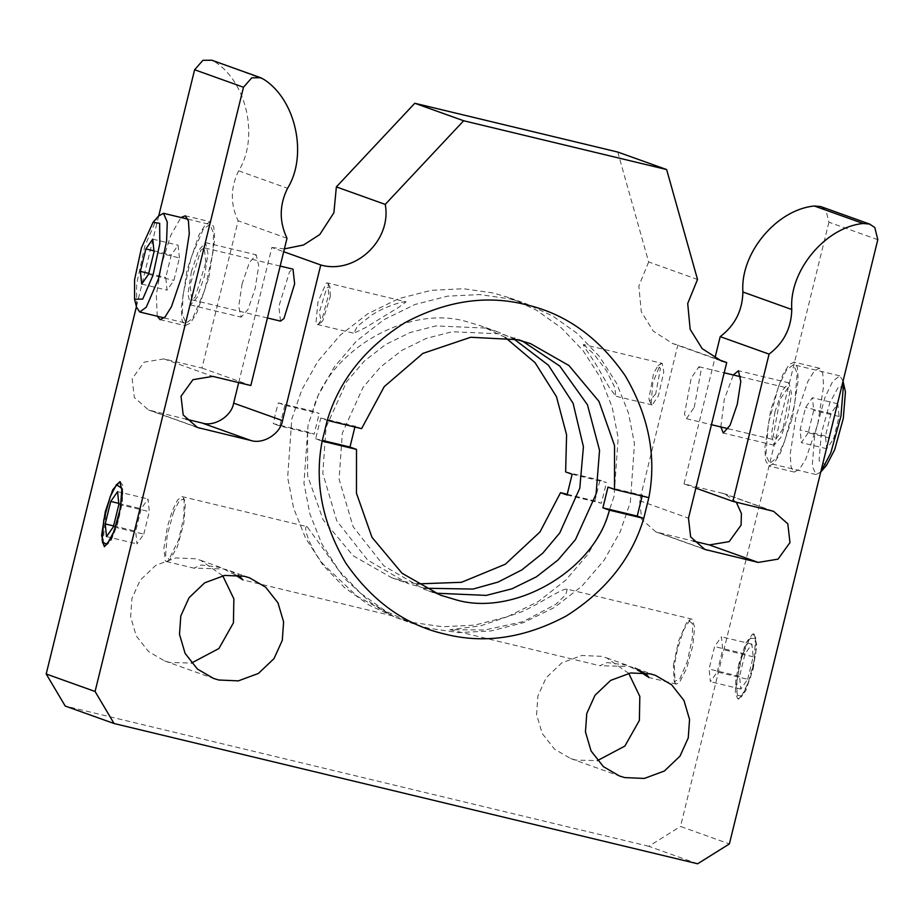 <?xml version="1.0" encoding="UTF-8"?>
<svg xmlns="http://www.w3.org/2000/svg" width="924" height="924" viewBox="0 0 924 924"><rect width="100%" height="100%" fill="white"/><g stroke="black" fill="none" stroke-linecap="round" stroke-linejoin="round"><path stroke-width="0.69" stroke-dasharray="4.62 3.46" d="M322.153 441.129L315.638 438.796L320.743 418.041L327.258 420.374M320.743 418.041L355.082 426.299L354.851 427.003M361.596 428.632L355.082 426.299M315.638 438.796L322.291 440.401M630.33 502.286L634.465 443.786L628.47 413.016L616.631 383.321L599.341 356.398L577.569 333.656L552.737 316.031L526.38 303.834L509.667 298.845L479.672 294.56L447.528 296.165L414.911 304.516L383.887 319.716L356.502 341.025L334.303 366.932L318.145 395.518L308.096 424.844L303.961 483.356L309.944 514.125L321.783 543.82L339.085 570.743L360.857 593.474L385.689 611.111L412.046 623.307L428.748 628.285L458.743 632.582L490.898 630.976L523.504 622.626L554.527 607.426L581.924 586.116L604.123 560.21L620.27 531.623L630.33 502.286M522.268 340.979L501.062 333.864L452.136 331.751L426.449 338.323L402.032 350.3L380.457 367.071L362.982 387.479L342.342 433.079L339.085 479.152L353.13 526.761L383.887 565.858L424.197 589.35L432.444 591.984M648.844 497.666L642.33 495.333L642.192 496.072M607.992 487.087L642.33 495.333M614.033 496.465L603.984 525.791L587.826 554.377L565.627 580.284L538.23 601.593L507.218 616.793L474.601 625.144L442.457 626.749L412.462 622.453L395.749 617.475L369.392 605.278L344.56 587.652L322.788 564.911L305.498 537.987L293.659 508.292L287.664 477.523L291.799 419.011L301.859 389.685L318.006 361.099L340.205 335.193L367.602 313.883L398.614 298.683L431.231 290.332L463.386 288.727L493.381 293.024L510.083 298.002L536.44 310.198L561.272 327.824L583.044 350.566L600.346 377.489L612.185 407.184L618.168 437.953L614.033 496.465M307.149 526.68C302.31 525.329 310.083 548.267 323.1 564.056L356.918 596.096L392.873 615.973L370.663 602.587L344.779 578.736L307.149 526.68L182.016 496.592L177.466 500.15L172.338 510.718L167.429 526.634L163.86 548.613L165.431 560.891L166.412 561.538L168.133 561.111L178.702 539.824L183.818 516.932L184.176 500.057L182.016 496.592M583.575 344.502L594.063 354.262L606.502 370.755L614.922 387.757L615.673 396.177L608.812 386.671L599.064 369.692C592.515 358.015 581.808 344.548 583.575 344.502L662.185 363.386L663.802 372.026L658.408 395.888L652.205 404.955L651.143 403.811L652.852 382.617L660.498 364.137L662.185 363.386M406.098 301.848C401.466 301.201 383.033 307.669 371.714 315.049L357.403 326.241L353.811 333.241L365.269 327.754L398.729 307.311L406.098 301.848L327.269 282.894L326.08 283.229L317.937 302.125L315.996 322.649L317.279 324.463L318.387 324.185L322.326 318.202L328.586 294.652L328.136 283.633L327.269 282.894M567.186 589.177L565.858 594.571L555.902 604.261L523.18 621.609L484.765 630.018L449.93 629.683L480.688 625.848L521.737 611.792C540.217 603.58 562.462 587.86 567.186 589.177L692.007 619.161L694.652 627.269L692.827 645.576L686.775 668.133L679.452 682.513L676.391 684.106L675.051 682.952L674.335 665.788L677.408 649.214L683.679 629.925L690.286 619.588L692.007 619.161M278.378 402.887L284.892 405.22L319.242 413.467L312.716 411.145L278.378 402.887L275.514 413.19L273.285 423.642L307.623 431.889L314.137 434.222L319.242 413.467M572.152 474.255L606.49 482.513L599.965 480.18L565.627 471.921M505.174 337.387L481.635 326.126L468.48 322.21C409.99 303.072 327.847 349.977 312.716 411.145M567.047 495.01L601.385 503.257L606.49 482.513M567.278 494.294L594.871 500.935L601.385 503.257M424.59 588.23L407.9 583.518L367.602 560.025L336.833 520.928L322.799 473.319L326.057 427.246L346.685 381.647L364.172 361.249L385.735 344.467L410.164 332.501L435.839 325.918L484.777 328.043L497.932 331.959L513.825 338.9M284.892 405.22L279.799 425.976L314.137 434.222M279.799 425.976L273.285 423.642M307.623 431.889L307.6 475.744L323.111 519.842L353.164 555.774L391.614 577.685L404.77 581.612L416.955 583.922M594.871 500.935L599.965 480.18M173.677 511.757L167.221 535.135L165.604 555.139L169.646 560.14L177.293 546.996L183.749 523.608L185.366 503.603L184.257 499.318L179.614 500.219L173.677 511.757M102.922 543.705L105.994 511.873L110.903 495.945L117.348 483.645M120.212 481.785L122.742 485.296L122.395 502.171L117.267 525.063L110.811 541.141L104.62 546.65M143.809 534.141L149.33 511.677L148.013 498.983L141.187 508.754L135.666 531.219L136.983 543.913L143.809 534.141L113.363 526.819M118.884 504.354L149.33 511.677M117.567 491.66L148.013 498.983M118.78 503.372L141.187 508.754M113.583 525.918L135.666 531.219M106.537 536.59L136.983 543.913M673.457 664.922L678.597 641.071L686.278 623.226L688.773 620.57L692.561 623.804L692.399 637.745L687.26 661.607L679.579 679.44L674.15 681.392L673.457 664.922M738.842 663.975L735.758 680.549L735.331 693.243L737.826 698.879L741.06 697.077L748.313 682.593L754.25 660.337L755.497 637.006L753.43 633.933L752.633 633.945L745.772 643.196L738.842 663.975M736.89 680.168L737.04 695.345L741.984 696.015L743.011 694.686L750.692 676.842L755.832 652.991L755.844 638.369L749.711 638.472L742.03 656.306L736.89 680.168M747.678 679.267L753.199 656.802L751.882 644.109L745.044 653.892L739.535 676.356L740.84 689.038L747.678 679.267L717.232 671.956L710.394 681.727L709.078 669.034L714.599 646.569L721.436 636.798L722.741 649.491L717.232 671.956M753.199 656.802L722.741 649.491M740.84 689.038L710.394 681.727M739.535 676.356L709.078 669.034M745.044 653.892L714.599 646.569M751.882 644.109L721.436 636.798M753.152 669.011L756.791 645.368L754.169 634.107L747.054 642.226L739.57 664.148L735.931 687.791L738.553 699.052L745.668 690.933L753.152 669.011M655.717 393.82L649.537 401.097L648.891 398.602L653.591 373.308L658.061 365.615L660.417 368.514L655.717 393.82M694.236 407.357L700.946 371.217L698.96 366.736L691.198 378.055L684.488 414.206L686.474 418.688L694.236 407.357M783.032 428.701L775.271 440.032L773.284 435.539L780.006 399.399L787.768 388.068L789.754 392.561L783.032 428.701M775.005 411.723L771.505 434.419L774.023 445.229L780.861 437.433L788.033 416.389L791.533 393.693L789.015 382.882L782.178 390.667L775.005 411.723M808.2 432.836L801.374 442.619L800.057 429.926L805.578 407.461L812.404 397.69L813.721 410.372L808.2 432.836L833.575 438.935L839.096 416.47L837.779 403.788L830.953 413.559L825.432 436.024L826.749 448.718L833.575 438.935M826.749 448.718L801.374 442.619M825.432 436.024L800.057 429.926M830.953 413.559L805.578 407.461M837.779 403.788L812.404 397.69M839.096 416.47L813.721 410.372M820.731 472.025L816.008 474.555L812.231 466.031L814.772 434.384L824.982 397.355L832.732 381.335L839.731 375.837L842.873 380.515M844.894 388.634L838.853 386.197L829.833 402.806L821.228 433.991L819.091 460.637L826.426 465.5M778.632 386.209L768.421 423.238L765.881 454.885L769.657 463.409L776.657 457.911L784.407 441.891L794.617 404.862L797.158 373.215L793.381 364.691L786.382 370.201L778.632 386.209M330.342 296.385L329.937 286.752L326.773 287.884L319.288 312.185L321.413 322.233L322.857 320.697L330.342 296.385M280.515 321.113L278.863 306.422L289.558 271.702L293 269.161M205.844 262.508L204.192 247.817L200.751 250.358L190.067 285.089L191.707 299.78L195.149 297.228L205.844 262.508M191.441 271.46L187.942 294.155L190.46 304.966L197.286 297.182L204.47 276.126L207.969 253.43L205.44 242.619L198.614 250.416L191.441 271.46M179.418 257.923L178.101 245.23L171.263 255.012L165.754 277.477L167.059 290.159L173.897 280.388L179.418 257.923L154.042 251.825M152.726 239.131L178.101 245.23M153.938 250.843L171.263 255.012M148.741 273.388L165.754 277.477M141.695 284.061L167.059 290.159M148.521 274.289L173.897 280.388M158.535 216.043L156.93 218.133L144.768 246.338L136.613 284.107L136.602 307.334M182.964 295.241L191.118 257.473L203.28 229.268L209.817 224.44L213.617 233.16L212.936 252.356L204.782 290.124L192.631 318.33L186.094 323.157L182.294 314.426L182.964 295.241M877.8 239.697L828.92 222.199L825.929 210.06L820.743 206.572M828.92 222.199L680.514 826.449L729.383 843.935M817.752 424.035L823.584 386.209L822.741 373.342L819.38 368.191L814.448 370.79L807.992 381.185L796.026 416.262L790.205 454.088L791.048 466.955L794.143 472.025L799.329 469.507L805.786 459.124L817.752 424.035M263.975 79.487L211.804 60.222M215.107 61.989C247.055 82.317 259.113 137.965 238.669 170.825C230.434 187.514 230.249 204.158 238.138 220.778L201.963 368.041L163.906 358.893L144.098 362.173L132.155 378.736L134.315 397.47L148.533 409.99L185.84 419.103M697.643 863.778L648.764 846.28L680.514 826.449M648.764 846.28L65.2 706.028M136.429 306.653L158.743 215.823M157.23 316.216L156.329 294.779L161.723 263.814L170.778 235.285L180.965 217.498M641.244 672.499L627.084 665.234L607.218 662.566L599.826 665.707L629.891 666.539L635.065 668.087M235.285 574.924L221.125 567.659L201.259 564.991L193.867 568.144L223.931 568.965L229.106 570.512L238.507 575.213M628.69 673.319L606.641 657.9L601.374 656.329L581.808 655.486L561.769 662.901L546.142 677.777L537.895 696.015L536.59 714.448L542.203 733.483L554.504 749.133L570.628 758.523L575.895 760.094L597.447 760.602M617.763 152.056L648.636 261.954L697.516 279.452M792.376 417.937L798.209 380.111L797.366 367.244L794.005 362.093L789.073 364.691L782.628 375.086L770.662 410.164L764.829 447.99L765.673 460.857L769.034 466.008L773.954 463.409L780.41 453.026L792.376 417.937M720.836 426.946L724.254 399.526L733.321 374.994M736.289 502.206L724.728 493.832L684.037 483.899L695.864 488.126M684.037 483.899L714.933 358.119M716.389 358.847L677.835 345.056L639.604 500.692L641.764 519.427L655.971 531.947L693.289 541.06M208.812 277.685L214.645 239.859L213.802 226.992L210.441 221.841L205.509 224.44L199.053 234.823L187.087 269.912L181.266 307.738L182.109 320.605L185.204 325.675L190.39 323.157L196.847 312.762L208.812 277.685M242.18 283.656L238.681 306.352L241.21 317.163L248.036 309.378L255.209 288.323L258.708 265.627L256.191 254.816L249.365 262.612L242.18 283.656M238.692 382.605L271.875 247.482L283.703 251.721M201.963 368.041L250.831 385.527M287.006 238.265L238.138 220.778M271.875 247.482L284.396 248.891M648.636 261.954L638.842 286.036L641.291 311.804L653.314 331.15L672.568 343.485L677.835 345.056M222.73 575.744L200.681 560.337L195.414 558.766L175.849 557.923L155.81 565.338L140.182 580.203L131.936 598.452L130.63 616.874L136.244 635.92L148.545 651.559L164.668 660.96L169.935 662.52L191.499 663.039M238.669 170.825L287.549 188.311M722.094 493.046L770.974 510.533M639.604 500.692L688.484 518.179M658.604 532.732L702.321 548.371M163.906 358.893L212.774 376.38M151.155 410.776L194.872 426.414M530.515 343.624L514.218 337.791M440.482 595.171L424.197 589.35M395.749 617.475L412.046 623.307M510.083 298.002L526.38 303.834M391.614 577.685L407.9 583.518M497.932 331.959L481.635 326.126M168.133 561.111L169.646 560.14M183.356 497.759L184.257 499.318M104.25 546.604L104.978 546.777M119.854 481.658L120.594 481.831M690.286 619.588L688.773 620.57M675.051 682.952L674.15 681.392M741.071 697.066L741.984 696.015M755.497 637.017L755.844 638.369M754.169 634.107L753.43 633.933M738.553 699.052L737.826 698.879M661.087 363.663L658.061 365.615M651.339 404.215L649.537 401.097M698.96 366.736L724.197 372.799M740.713 376.761L787.768 388.068M686.474 418.688L711.445 424.693M728.227 428.724L775.271 440.032M839.731 375.837L793.381 364.691M816.008 474.555L769.657 463.409M318.387 324.185L321.413 322.233M328.136 283.633L329.937 286.752M267.429 317.972L191.707 299.78M280.168 266.077L204.192 247.817M164.195 317.891L186.094 323.157M187.93 219.173L209.817 224.44M676.391 684.106L648.937 677.511M449.942 629.683L599.826 665.707M166.412 561.538L193.867 568.144M392.862 615.962L242.977 579.937M570.628 758.523L619.507 776.01M606.641 657.9L627.084 665.222M655.509 675.398L635.065 668.075M819.38 368.191L794.005 362.093M794.409 472.106L769.034 466.008M774.023 445.229L723.284 433.033M789.015 382.882L738.264 370.686M652.194 404.955L615.673 396.177M704.85 549.433L655.971 531.947M773.596 511.318L724.728 493.832M160.095 319.658L185.47 325.756M185.066 215.742L210.441 221.841M190.46 304.966L241.21 317.163M205.44 242.619L256.191 254.816M317.279 324.463L353.811 333.241M197.401 427.477L148.533 409.99M164.668 660.96L213.548 678.447M200.681 560.337L221.125 567.648M249.561 577.823L229.106 570.512M721.448 360.972L672.568 343.485"/><path stroke-width="1.39" d="M327.258 420.374L361.596 428.632L384.234 386.636L422.869 353.407L470.72 337.26L517.359 339.697L530.515 343.624L568.965 365.534L599.018 401.466L614.529 445.564L614.506 489.42L648.844 497.666L643.751 518.422L609.413 510.163C594.282 571.332 512.127 618.237 453.649 599.099L440.482 595.171L402.044 573.261L371.979 537.329L356.468 493.243L356.502 449.387L322.153 441.129L327.258 420.374C339.2 380.48 365.015 347.955 404.724 322.811C446.119 300.739 486.532 294.698 525.964 304.677C565.627 313.71 598.729 337.422 625.271 375.814C648.879 416.181 656.745 456.803 648.844 497.666M322.291 440.401L349.977 447.054L356.502 449.387M355.082 426.299L349.977 447.054M432.444 591.984L437.352 593.266L486.29 595.391L511.965 588.807L536.394 576.842L557.957 560.059L575.433 539.662L596.072 494.063L599.549 450.311L587.433 404.747L559.771 366.054L522.268 340.979M609.413 510.163L602.887 507.83L607.992 487.087L614.506 489.42M642.33 495.333L637.225 516.089L643.751 518.422C631.808 558.315 605.982 590.84 566.285 615.985C524.89 638.057 484.476 644.097 445.045 634.118C405.382 625.098 372.268 601.385 345.726 562.982C322.118 522.614 314.264 481.993 322.153 441.129M602.887 507.83L637.225 516.089M869.611 224.07L820.743 206.572L814.321 206.006L863.189 223.493L869.611 224.07L874.809 227.547L877.8 239.697L729.383 843.935L697.643 863.778L114.079 723.527L95.08 691.487L46.2 673.989L65.2 706.028L114.079 723.527M863.189 223.493C825.375 227.061 788.853 271.032 791.776 309.505C791.36 328.066 783.795 342.943 769.08 354.123L732.905 501.386L773.596 511.318L787.814 523.839L789.974 542.573L778.031 559.136L758.223 562.416L704.85 549.433L690.632 536.925L688.484 518.179L726.714 362.543L721.448 360.972L702.182 348.648L690.159 329.291L687.71 303.522L697.516 279.452L666.631 169.542L463.652 120.755L385.239 204.4C392.03 240.217 355.197 274.821 320.755 264.98L282.525 420.616C280.503 433.726 263.051 444.629 250.774 440.459L197.401 427.477L183.183 414.957L181.035 396.223L192.966 379.672L212.774 376.38L250.831 385.527L287.006 238.265C279.129 221.645 279.302 205.001 287.549 188.311C307.981 155.451 295.934 99.804 263.975 79.487L260.672 77.72L251.778 77.812L243.486 87.249L95.08 691.487M688.253 737.895L679.995 756.144L664.379 771.009L644.34 778.435L624.763 777.581L619.507 776.01L603.384 766.62L591.071 750.981L585.458 731.935L586.763 713.513L595.021 695.264L610.637 680.399L630.676 672.972L650.253 673.827L655.509 675.398L671.633 684.788L683.945 700.427L689.558 719.473L688.253 737.895M282.294 640.332L274.047 658.569L258.42 673.446L238.38 680.861L218.803 680.018L213.548 678.447L197.424 669.057L185.112 653.407L179.499 634.361L180.804 615.938L189.062 597.701L204.678 582.825L224.717 575.409L244.294 576.253L249.561 577.823L265.673 587.214L277.985 602.864L283.599 621.898L282.294 640.332M416.955 583.922L461.526 582.305L505.347 564.206L539.997 531.947L560.533 492.677L567.047 495.01L572.152 474.255L565.627 471.921L566.585 434.834L556.467 396.673L535.054 362.658L505.174 337.387M560.533 492.677L567.278 494.294M513.825 338.9L548.417 365.234L573.088 403.28L583.425 446.766L579.775 488.23L559.736 532.986L542.815 553.118L521.898 569.865L498.14 582.051L473.007 589.073L424.59 588.23M116.436 484.684L121.933 488.357L120.316 508.362L113.86 531.75L107.103 544.167L102.576 542.342L102.171 539.893L103.788 519.889L110.245 496.511L116.436 484.684L120.212 481.785M104.62 546.65L102.576 542.342M118.884 504.354L113.363 526.819L106.537 536.59L105.221 523.908L110.741 501.443L117.567 491.66L118.884 504.354M110.741 501.443L118.78 503.372M105.221 523.908L113.583 525.918M118.838 516.562L111.365 538.484L104.25 546.604L101.617 535.342L105.267 511.7L112.74 489.778L119.854 481.658L122.488 492.919L118.838 516.562M843.034 381.231L843.508 384.349L840.967 415.996L830.757 453.037L820.731 472.025M820.928 471.806L826.426 465.5L834.695 449.688L843.289 418.514L845.437 391.857L842.873 380.515M280.168 266.077L293 269.161L294.64 283.853L283.957 318.572L280.515 321.113L267.429 317.972M152.726 239.131L154.042 251.825L148.521 274.289L141.695 284.061L140.379 271.379L145.9 248.914L152.726 239.131M145.9 248.914L153.938 250.843M140.379 271.379L148.741 273.388M134.569 299.214L136.602 307.334L139.743 312.012L146.281 307.184L158.431 278.979L166.586 241.21L167.267 222.026L163.467 213.294L158.535 216.043L153.049 222.349L159.644 223.262L159.829 243.543L152.957 275.352L142.723 299.099L134.569 299.214L134.581 279.66L141.453 247.851L153.049 222.349M260.672 77.72L211.804 60.222L202.91 60.326L194.618 69.75L243.486 87.249M46.2 673.989L136.429 306.653M158.743 215.823L194.618 69.75M180.965 217.498L185.32 215.823L188.427 220.894L189.27 233.76L183.437 271.587L171.471 306.664L165.015 317.059L160.095 319.658L157.23 316.216M635.065 668.087L646.142 674.023L648.937 677.511L641.244 672.499M238.507 575.213L242.977 579.937L235.285 574.924M597.447 760.602L624.89 746.072L639.385 720.408L639.824 696.407L628.69 673.319M666.631 169.542L617.763 152.056L414.784 103.269L463.652 120.755M714.933 358.119L720.212 336.636C734.915 325.456 742.48 310.579 742.896 292.007C739.985 253.534 776.495 209.563 814.321 206.006M733.321 374.994L738.415 370.732L740.782 381.497L737.294 404.192L730.11 425.236L723.284 433.033L720.836 426.946M695.864 488.126L732.905 501.386M720.212 336.636L769.08 354.123M726.714 362.543L716.389 358.847M693.289 541.06L709.355 544.929L729.163 541.637L741.094 525.086L741.406 513.501L736.289 502.206M283.703 251.721L320.755 264.98M185.84 419.103L201.906 422.961C214.172 427.142 231.635 416.227 233.645 403.13L238.692 382.605M385.239 204.4L336.359 186.902L414.784 103.269M284.396 248.891L303.569 244.987L319.773 234.534L333.899 212.751L336.359 186.902M191.499 663.039L218.93 648.509L233.425 622.845L233.864 598.844L222.73 575.744M791.776 309.505L742.896 292.007M702.321 548.371L707.484 550.219M709.355 544.929L758.223 562.416M233.645 403.13L282.525 420.616M201.906 422.961L250.774 440.459M194.872 426.414L200.034 428.262M724.197 372.799L740.713 376.761M711.445 424.693L728.227 428.724M139.743 312.012L164.195 317.891M163.467 213.294L187.93 219.173"/></g></svg>
